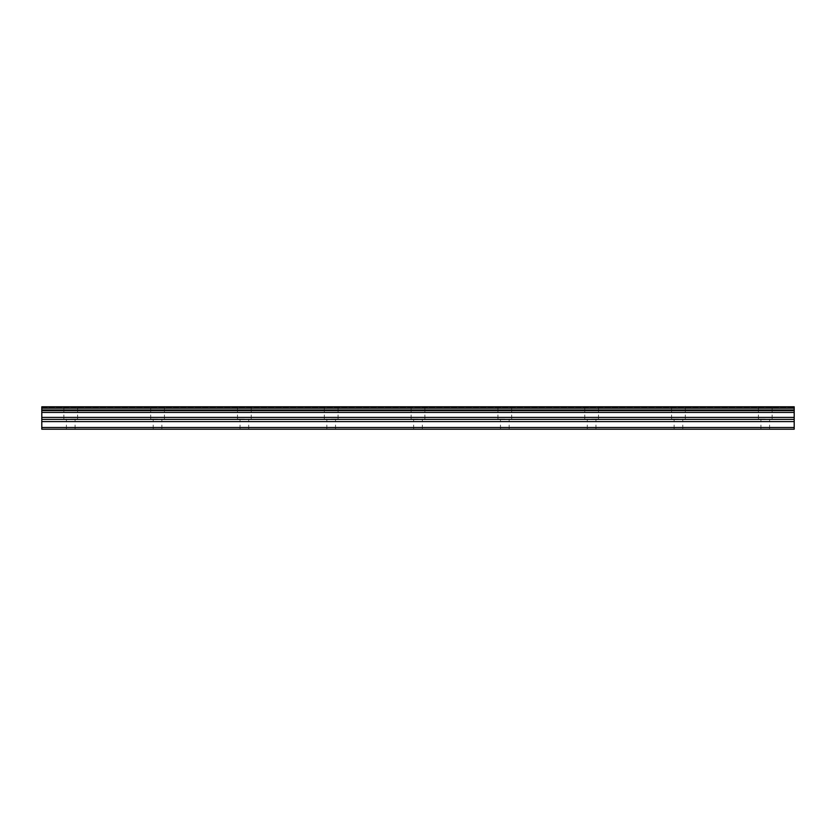 <?xml version="1.0" encoding="UTF-8"?>
<svg xmlns="http://www.w3.org/2000/svg" width="836" height="836" viewBox="0 0 836 836"><rect width="100%" height="100%" fill="white"/><g stroke="black" fill="none" stroke-linecap="round" stroke-linejoin="round"><path stroke-width="0.63" stroke-dasharray="4.18 3.13" d="M70.736 419.087L77.612 419.087L70.736 419.087M70.736 429.213L75.083 429.213L70.736 429.213M765.264 419.087L758.388 419.087L765.264 419.087M765.264 429.213L760.917 429.213L765.264 429.213M678.445 419.087L671.569 419.087L678.445 419.087M678.445 429.213L674.109 429.213L678.445 429.213M591.627 419.087L598.503 419.087L591.627 419.087M591.627 429.213L595.974 429.213L591.627 429.213M504.819 419.087L497.942 419.087L504.819 419.087M504.819 429.213L500.471 429.213L504.819 429.213M418 419.087L411.124 419.087L418 419.087M418 429.213L413.663 429.213L418 429.213M331.181 419.087L338.058 419.087L331.181 419.087M331.181 429.213L335.529 429.213L331.181 429.213M244.373 419.087L237.497 419.087L244.373 419.087M244.373 429.213L240.026 429.213L244.373 429.213M157.555 419.087L150.679 419.087L157.555 419.087M157.555 429.213L153.218 429.213L157.555 429.213M70.736 406.787L77.612 406.787L70.736 406.787M765.264 406.787L758.388 406.787L765.264 406.787M678.445 406.787L671.569 406.787L678.445 406.787M591.627 406.787L598.503 406.787L591.627 406.787M504.819 406.787L497.942 406.787L504.819 406.787M418 406.787L411.124 406.787L418 406.787M331.181 406.787L338.058 406.787L331.181 406.787M244.373 406.787L237.497 406.787L244.373 406.787M157.555 406.787L150.679 406.787L157.555 406.787M41.8 427.51L794.2 427.51L794.2 429.213L41.8 429.213L41.8 408.177L794.2 408.177L794.2 406.787L794.2 407.456L794.2 406.787L794.2 407.456L794.2 406.787L41.8 406.787L41.8 408.177M794.2 427.51L794.2 408.177M41.8 406.787L794.2 406.787L41.8 406.787M794.2 412.441L41.8 412.441M41.8 421.584L794.2 421.584M794.2 410.612L41.8 410.612M794.2 409.985L41.8 409.985M41.8 417.394L794.2 417.394M794.2 419.379L41.8 419.379M66.399 429.213L66.399 419.087M760.917 429.213L760.917 419.087M674.109 429.213L674.109 419.087M587.29 429.213L587.29 419.087M500.471 429.213L500.471 419.087M413.663 429.213L413.663 419.087M326.845 429.213L326.845 419.087M240.026 429.213L240.026 419.087M153.218 429.213L153.218 419.087M63.87 419.087L63.87 406.787M758.388 419.087L758.388 406.787M671.569 419.087L671.569 406.787M584.761 419.087L584.761 406.787M497.942 419.087L497.942 406.787M411.124 419.087L411.124 406.787M324.316 419.087L324.316 406.787M237.497 419.087L237.497 406.787M150.679 419.087L150.679 406.787M75.083 429.213L75.083 419.087M769.601 429.213L769.601 419.087M682.782 429.213L682.782 419.087M595.974 429.213L595.974 419.087M509.155 429.213L509.155 419.087M422.337 429.213L422.337 419.087M335.529 429.213L335.529 419.087M248.71 429.213L248.71 419.087M161.891 429.213L161.891 419.087M41.8 407.456L794.2 407.456L41.8 407.456M77.612 419.087L77.612 406.787M772.13 419.087L772.13 406.787M685.321 419.087L685.321 406.787M598.503 419.087L598.503 406.787M511.684 419.087L511.684 406.787M424.876 419.087L424.876 406.787M338.058 419.087L338.058 406.787M251.239 419.087L251.239 406.787M164.431 419.087L164.431 406.787"/><path stroke-width="1.25" d="M41.8 427.51L41.8 406.787L794.2 406.787L794.2 429.213L41.8 429.213L41.8 427.51L794.2 427.51M41.8 421.584L794.2 421.584M41.8 412.441L794.2 412.441M41.8 410.612L794.2 410.612M794.2 408.177L41.8 408.177M41.8 409.985L794.2 409.985M794.2 417.394L41.8 417.394M41.8 419.379L794.2 419.379"/></g></svg>
